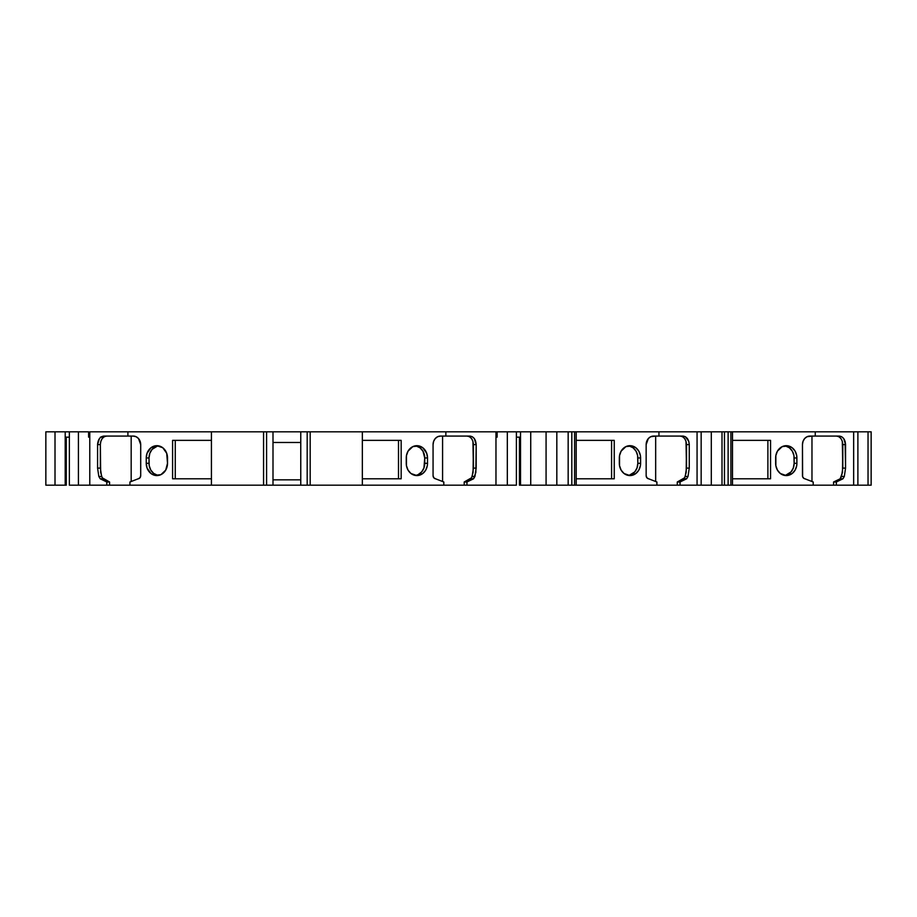 <?xml version="1.0" encoding="UTF-8"?>
<svg xmlns="http://www.w3.org/2000/svg" width="917" height="917" viewBox="0 0 917 917"><rect width="100%" height="100%" fill="white"/><g stroke="black" fill="none" stroke-linecap="round" stroke-linejoin="round"><path stroke-width="1.38" d="M516.386 437.145L520.535 437.145L516.386 437.145L520.535 437.145L520.535 485.185L519.446 485.185L519.446 437.145L519.446 485.185L520.535 485.185L520.535 431.815L530.725 431.815L530.725 485.185L520.535 485.185L556.825 485.185L556.825 431.815L568.162 431.815L568.162 485.185L571.818 485.185L571.818 431.815L574.581 431.815L574.581 485.185L571.818 485.185L571.818 431.815L568.162 431.815L568.162 485.185L556.825 485.185L556.825 431.815L574.581 431.815L574.581 485.185L677.273 485.185L677.273 481.987L684.678 477.768L686.18 472.393L686.501 444.585M571.818 431.815L568.162 431.815L568.162 485.185L571.818 485.185L571.818 431.815L728.121 431.815L724.464 431.815L724.464 485.185L728.121 485.185L728.121 431.815L730.895 431.815L730.895 485.185L732.488 485.185L732.488 431.815L815.247 431.815L730.895 431.815L730.895 485.185L728.121 485.185L728.121 431.815L857.888 431.815L857.888 485.185L836.338 485.185L836.338 481.987L833.576 481.987L840.19 478.789L842.482 472.393L842.803 444.585M100.343 444.585L97.58 444.619L99.414 438.578L101.443 436.733L103.839 436.079L127.899 436.079L127.899 431.815L89.774 431.815L127.899 431.815L89.774 431.815L89.774 485.185L89.774 431.815L89.774 485.185L78.415 485.185L78.415 431.815L88.605 431.815L88.605 437.145L89.774 437.145M495.971 437.145L497.14 437.145L495.971 437.145L497.14 437.145L497.14 431.815L507.33 431.815L507.33 485.185L495.971 485.185L495.971 431.815L507.33 431.815L507.33 485.185L495.971 485.185L495.971 431.815L516.386 431.815L516.386 485.185L495.971 485.185L495.971 431.815L497.14 431.815L497.14 437.145L497.14 431.815M655.666 481.505L655.666 436.079L655.666 481.505L655.666 436.079L650.715 436.733L648.308 438.578L646.153 444.619A8.54 7.393 -90 0 1 653.546 436.079L658.945 436.079L658.945 431.815L701.161 431.815L701.161 485.185L680.036 485.185L680.036 481.987L677.273 481.987L683.876 478.789L685.24 476.496L686.501 468.106L689.263 468.106L688.002 476.496L685.24 476.496L686.501 468.106L686.008 441.318M811.969 481.505L811.969 436.079L811.969 481.505L811.969 436.079L807.017 436.733L804.622 438.578L803.017 441.352L802.455 444.619A8.54 7.393 -90 0 1 809.849 436.079L815.247 436.079L815.247 431.815L857.888 431.815L857.888 485.185L853.658 485.185L853.658 431.815L853.658 485.185L836.338 485.185L836.338 481.987L842.952 478.789L840.19 478.789L841.542 476.496L842.803 468.106L845.566 468.106L844.305 476.496L841.542 476.496L842.803 468.106L842.31 441.318M66.288 437.145L66.288 485.185L45.85 485.185L45.85 431.815L65.199 431.815L65.199 485.185L55.009 485.185L55.009 431.815L65.199 431.815L65.199 485.185L66.288 485.185L66.288 437.145L66.288 485.185L55.009 485.185L55.009 431.815L88.605 431.815L88.605 437.145L88.605 431.815L78.415 431.815L78.415 485.185L69.36 485.185L69.36 431.815L78.415 431.815L78.415 485.185L69.36 485.185L69.36 431.815L78.415 431.815M507.33 431.815L516.386 431.815L516.386 485.185L507.33 485.185L507.33 431.815L546.073 431.815L546.073 485.185L556.825 485.185L556.825 431.815L568.162 431.815M574.581 431.815L574.581 485.185L656.904 485.185L656.904 481.987L656.904 485.185L656.904 481.987L648.628 478.789A3.198 2.774 -90 0 1 646.153 475.602L646.153 444.619L646.153 475.602L646.852 477.734L648.628 478.789A3.198 2.774 -90 0 1 646.153 475.602L646.153 444.619A8.54 7.393 -90 0 1 653.546 436.079L658.945 436.079L658.945 431.815L701.161 431.815L701.161 485.185L697.069 485.185L697.069 431.815L697.069 485.185L680.036 485.185L680.036 481.987L686.638 478.789L683.876 478.789L685.24 476.496L688.002 476.496L686.638 478.789L683.876 478.789L677.273 481.987L677.273 485.185L680.036 485.185L680.036 481.987L677.273 481.987L677.273 485.185L711.305 485.185L701.161 485.185L701.161 431.815L711.305 431.815L711.305 485.185L724.464 485.185L722 485.185L722 431.815L722 485.185L701.161 485.185M157.495 446.04L152.096 449.364L149.815 453.307L149.012 457.961L149.219 465.676L150.789 470.054L153.689 473.413L157.495 475.235M100.836 441.318L100.343 444.619L97.58 444.619C97.981 439.472 100.068 436.63 103.839 436.079L133.297 436.079L131.177 436.079L131.177 481.505M175.262 440.355L175.262 478.789M104.229 436.721L106.578 436.079C102.83 436.63 100.744 439.472 100.343 444.619L97.58 444.619L99.414 438.578L101.443 436.733L103.839 436.079L127.899 436.079L127.899 431.815L211.426 431.815L127.899 431.815L127.899 436.079L133.297 436.079A8.54 7.393 90 0 1 140.702 444.619L140.702 475.602A3.198 2.774 90 0 1 138.215 478.789L139.992 477.734L140.702 475.602L140.702 444.619L138.536 438.578L136.129 436.733L133.297 436.079A8.54 7.393 90 0 1 140.702 444.619L140.702 475.602A3.198 2.774 90 0 1 138.215 478.789L129.939 481.987L138.215 478.789L129.939 481.987L129.939 485.185L266.583 485.185L266.583 431.815L263.569 431.815L263.569 485.185L300.765 485.185L273.002 485.185L273.002 431.815L273.002 485.185L266.583 485.185L266.583 431.815L300.765 431.815L300.765 485.185L310.187 485.185L310.187 431.815L307.184 431.815L307.184 485.185L464.197 485.185L464.197 481.987L471.59 477.768L473.092 472.393L473.413 444.585M300.765 479.855L273.002 479.855M418.244 474.536L421.66 471.9L423.941 467.957L424.743 457.961L422.978 451.21L420.066 447.851L416.272 446.04M398.505 478.789L398.505 440.355M442.579 481.505L442.579 436.079M611.582 478.789L611.582 440.355L576.185 440.355L614.252 440.355L614.252 478.789L576.185 478.789L611.582 478.789L611.582 440.355L611.582 478.789M629.349 475.235L634.747 471.9L637.028 467.957L637.831 463.303L637.624 455.589L636.054 451.21L633.154 447.851L629.349 446.04M767.884 478.789L767.884 440.355L732.488 440.355L770.555 440.355L770.555 478.789L732.488 478.789L767.884 478.789L767.884 440.355L767.884 478.789M809.849 436.079L815.247 436.079L815.247 431.815L815.247 436.079L809.849 436.079A8.54 7.393 -90 0 0 802.455 444.619L802.455 475.602A3.198 2.774 -90 0 0 804.931 478.789L813.207 481.987L804.931 478.789A3.198 2.774 -90 0 1 802.455 475.602L802.455 444.619L802.639 476.748L803.968 478.445L813.207 481.987L813.207 485.185L728.121 485.185L728.121 431.815L730.895 431.815L730.895 485.185L724.464 485.185L728.121 485.185M785.663 475.235L791.05 471.9L793.331 467.957L794.133 463.303L793.939 455.589L792.357 451.21L789.457 447.851L785.663 446.04M815.247 431.815L868.032 431.815L868.032 485.185L836.338 485.185L836.338 481.987L833.576 481.987L840.19 478.789L841.542 476.496L844.305 476.496L842.952 478.789L840.19 478.789L833.576 481.987L833.576 485.185L833.576 481.987L833.576 485.185L836.338 485.185M97.58 444.619L97.58 468.106L100.343 468.106L101.604 476.496L98.841 476.496L97.58 468.106L97.58 444.619L97.58 468.106L100.343 468.106L100.343 444.619L100.664 472.393L102.165 477.768L109.57 481.987L109.57 485.185L266.583 485.185L266.583 431.815L307.184 431.815L307.184 485.185L464.197 485.185L464.197 481.987L470.799 478.789L472.152 476.496L473.413 468.106L476.175 468.106L474.914 476.496L472.152 476.496L473.413 468.106L472.931 441.318M104.206 436.733L102.154 438.613M100.824 441.352L102.177 438.578M471.602 438.613L469.538 436.721L467.189 436.079M684.69 438.613L682.626 436.721L680.242 436.079C684.013 436.63 686.099 439.472 686.501 444.619L689.263 444.619L686.501 444.619L686.501 468.106L689.263 468.106L689.263 444.619L688.782 441.352L689.263 444.619L686.501 444.619M840.992 438.613L838.929 436.721L836.579 436.079M813.207 485.185L732.488 485.185L813.207 485.185L813.207 481.987L813.207 485.185L833.576 485.185M65.199 485.185L65.199 437.145L69.36 437.145M100.4 437.145L101.879 437.145M100.343 444.619L100.343 468.106L101.604 476.496L102.968 478.789L100.205 478.789L98.841 476.496L100.205 478.789L106.808 481.987L109.57 481.987L109.57 485.185L129.939 485.185L129.939 481.987L129.939 485.185L263.569 485.185L263.569 431.815L266.583 431.815L263.569 431.815L263.569 485.185M101.604 476.496L98.841 476.496L97.58 468.106L98.841 476.496L101.604 476.496L102.968 478.789L109.57 481.987L109.57 485.185L129.939 485.185M102.968 478.789L100.205 478.789L106.808 481.987L109.57 481.987L102.968 478.789L100.205 478.789L106.808 481.987L106.808 485.185L109.57 485.185M149.012 457.961A12.162 10.534 -90 0 1 158.607 445.857A12.162 10.534 -90 0 0 149.012 457.961L146.239 457.961A12.276 10.637 90 0 1 157.277 445.696A12.276 10.637 90 0 1 167.513 457.961L167.513 463.303A12.276 10.637 90 0 1 157.277 475.568A12.276 10.637 90 0 1 146.239 463.303L146.239 457.961A12.276 10.637 90 0 1 156.876 445.685A12.276 10.637 90 0 1 167.513 457.961L167.513 463.303A12.276 10.637 90 0 1 156.876 475.579A12.276 10.637 90 0 1 146.239 463.303L146.239 457.961L149.012 457.961L149.012 463.303L146.239 463.303L147.052 468.002L150.973 473.516L154.801 475.35L160.945 474.651L165.713 470.123L167.513 463.303L166.699 453.273L162.779 447.76L156.876 445.685L150.973 447.76L147.052 453.273L146.239 457.961L149.012 457.961L149.012 463.303A12.162 10.534 -90 0 0 158.607 475.419A12.162 10.534 -90 0 1 149.012 463.303L146.239 463.303L146.239 457.961M211.426 440.355L172.591 440.355L172.591 478.789L211.426 478.789L211.426 440.355L172.591 440.355L172.591 478.789L211.426 478.789L211.426 485.185L211.426 440.355L172.591 440.355L172.591 478.789L211.426 478.789L211.426 431.815L263.569 431.815L211.426 431.815L211.426 440.355L211.426 431.815L263.569 431.815M273.002 442.487L300.765 442.487M266.583 431.815L310.187 431.815L310.187 485.185L310.187 431.815L362.341 431.815L362.341 478.789L401.165 478.789L401.165 440.355L362.341 440.355L362.341 485.185L466.959 485.185L466.959 481.987L464.197 481.987L470.799 478.789L472.152 476.496L474.914 476.496L473.562 478.789L470.799 478.789L473.562 478.789L475.854 472.393L476.175 444.619L473.413 444.619C473.012 439.472 470.937 436.63 467.166 436.079M424.743 457.961A12.162 10.534 90 0 0 415.149 445.857A12.162 10.534 90 0 1 424.743 457.961L427.517 457.961L424.743 457.961L424.743 463.303L427.517 463.303A12.276 10.637 -90 0 1 416.478 475.568A12.276 10.637 -90 0 1 406.254 463.303L406.254 457.961A12.276 10.637 -90 0 1 416.478 445.696A12.276 10.637 -90 0 1 427.517 457.961L427.517 463.303A12.276 10.637 -90 0 1 416.891 475.579A12.276 10.637 -90 0 1 406.254 463.303L406.254 457.961A12.276 10.637 -90 0 1 416.891 445.685A12.276 10.637 -90 0 1 427.517 457.961L427.517 463.303L424.743 463.303L424.743 457.961L427.517 457.961L426.703 453.273L422.794 447.76L418.954 445.926L412.822 446.625L408.042 451.141L406.46 455.566L406.46 465.698L408.042 470.123L410.976 473.516L416.891 475.579L422.794 473.516L425.729 470.123L427.311 465.698L427.517 463.303L424.743 463.303A12.162 10.534 90 0 1 415.149 475.419A12.162 10.534 90 0 0 424.743 463.303M443.817 485.185L443.817 481.987L443.817 485.185L443.817 481.987L435.541 478.789A3.198 2.774 -90 0 1 433.065 475.602L433.065 444.619L433.065 475.602L433.775 477.734L435.541 478.789A3.198 2.774 -90 0 1 433.065 475.602L433.065 444.619A8.54 7.393 -90 0 1 440.458 436.079L437.627 436.733L435.231 438.578L433.626 441.352L433.065 444.619A8.54 7.393 -90 0 1 440.458 436.079L469.928 436.079L472.312 436.733L474.341 438.578L476.175 444.619L473.413 444.619L473.413 468.106L476.175 468.106L476.175 444.619L474.341 438.578L472.312 436.733L469.928 436.079C473.699 436.63 475.774 439.472 476.175 444.619L473.413 444.619M472.943 441.352L471.579 438.578M464.197 485.185L466.959 485.185L466.959 481.987L464.197 481.987L464.197 485.185L466.959 485.185L466.959 481.987L473.562 478.789L470.799 478.789M637.831 457.961L640.605 457.961L637.831 457.961A12.162 10.534 90 0 0 628.237 445.857A12.162 10.534 90 0 1 637.831 457.961L637.831 463.303L640.605 463.303A12.276 10.637 -90 0 1 629.566 475.568A12.276 10.637 -90 0 1 619.33 463.303L619.33 457.961A12.276 10.637 -90 0 1 629.566 445.696A12.276 10.637 -90 0 1 640.605 457.961L637.831 457.961L637.831 463.303L640.605 463.303A12.276 10.637 -90 0 1 629.968 475.579A12.276 10.637 -90 0 1 619.33 463.303L619.33 457.961A12.276 10.637 -90 0 1 629.968 445.685A12.276 10.637 -90 0 1 640.605 457.961L640.605 463.303L640.398 455.566L638.805 451.141L635.871 447.76L632.042 445.926L625.898 446.625L621.13 451.141L619.537 455.566L619.537 465.698L621.13 470.123L624.064 473.516L629.968 475.579L635.871 473.516L638.805 470.123L640.398 465.698L640.605 463.303L637.831 463.303A12.162 10.534 90 0 1 628.237 475.419A12.162 10.534 90 0 0 637.831 463.303M686.019 441.352L684.667 438.578M687.429 438.578L688.782 441.352L685.4 436.733L687.429 438.578M653.546 436.079L683.005 436.079L685.4 436.733L683.005 436.079C686.776 436.63 688.862 439.472 689.263 444.619L689.263 468.106L688.002 476.496L689.263 468.106L689.263 444.619M728.121 431.815L724.464 431.815L724.464 485.185L711.305 485.185L711.305 431.815L724.464 431.815L724.464 485.185M794.133 457.961L796.907 457.961L794.133 457.961A12.162 10.534 90 0 0 784.539 445.857A12.162 10.534 90 0 1 794.133 457.961L794.133 463.303L796.907 463.303A12.276 10.637 -90 0 1 785.869 475.568A12.276 10.637 -90 0 1 775.644 463.303L775.644 457.961A12.276 10.637 -90 0 1 785.869 445.696A12.276 10.637 -90 0 1 796.907 457.961L794.133 457.961L794.133 463.303L796.907 463.303A12.276 10.637 -90 0 1 786.27 475.579A12.276 10.637 -90 0 1 775.644 463.303L775.644 457.961A12.276 10.637 -90 0 1 786.27 445.685A12.276 10.637 -90 0 1 796.907 457.961L796.907 463.303L796.701 455.566L795.119 451.141L792.185 447.76L788.345 445.926L782.201 446.625L777.433 451.141L775.851 455.566L775.851 465.698L777.433 470.123L780.367 473.516L786.27 475.579L792.185 473.516L795.119 470.123L796.701 465.698L796.907 463.303L794.133 463.303A12.162 10.534 90 0 1 784.539 475.419A12.162 10.534 90 0 0 794.133 463.303M833.576 481.987L836.338 481.987L842.952 478.789L844.305 476.496L845.566 468.106L845.096 441.352L843.732 438.578L841.703 436.733L839.319 436.079L815.247 436.079L839.319 436.079L841.703 436.733L843.732 438.578L845.566 444.619L842.803 444.619L842.803 468.106L845.566 468.106L845.566 444.619L842.803 444.619C842.402 439.472 840.316 436.63 836.556 436.079M842.322 441.352L840.969 438.578M857.888 431.815L871.15 431.815L871.15 485.185L857.888 485.185L857.888 431.815L868.032 431.815L868.032 485.185L857.888 485.185M55.009 485.185L45.85 485.185L45.85 431.815L55.009 431.815L55.009 485.185L45.85 485.185L45.85 431.815L55.009 431.815M109.57 481.987L106.808 481.987L106.808 485.185L69.36 485.185L69.36 431.815L65.199 431.815L65.199 437.145M466.959 485.185L495.971 485.185M568.162 485.185L571.818 485.185M574.581 485.185L680.036 485.185M868.032 431.815L871.15 431.815L871.15 485.185L868.032 485.185L868.032 431.815L871.15 431.815L871.15 485.185L868.032 485.185M78.415 485.185L106.808 485.185L106.808 481.987M266.583 485.185L300.765 485.185L300.765 431.815L300.765 485.185L307.184 485.185L307.184 431.815L362.341 431.815L362.341 485.185L310.187 485.185M362.341 478.789L401.165 478.789L401.165 440.355L401.165 478.789L362.341 478.789L362.341 485.185M401.165 440.355L362.341 440.355L401.165 440.355M310.187 431.815L445.857 431.815L445.857 436.079L469.928 436.079L440.458 436.079L445.857 436.079L445.857 431.815L495.971 431.815L445.857 431.815L445.857 436.079M466.959 481.987L473.562 478.789L466.959 481.987L464.197 481.987M519.446 437.145L519.446 485.185L520.535 485.185L520.535 431.815L530.725 431.815L530.725 485.185L556.825 485.185M530.725 485.185L530.725 431.815L546.073 431.815L546.073 485.185L520.535 485.185M530.725 431.815L556.825 431.815L546.073 431.815L546.073 485.185M614.252 478.789L576.185 478.789L614.252 478.789L614.252 440.355L576.185 440.355L614.252 440.355L614.252 478.789M677.273 481.987L680.036 481.987L686.638 478.789L688.002 476.496L685.24 476.496M658.945 436.079L683.005 436.079L658.945 436.079L658.945 431.815M770.555 478.789L732.488 478.789L770.555 478.789L770.555 440.355L732.488 440.355L770.555 440.355L770.555 478.789M362.341 440.355L362.341 431.815L495.971 431.815M507.33 485.185L516.386 485.185L516.386 431.815L520.535 431.815L520.535 437.145M730.895 485.185L732.442 485.185M732.442 431.815L730.895 431.815M656.904 485.185L677.273 485.185M127.899 436.079L133.297 436.079M97.58 468.106L100.343 468.106M100.205 478.789L98.841 476.496M149.012 463.303L146.239 463.303M427.517 457.961L427.517 463.303M473.413 468.106L476.175 468.106L474.914 476.496L472.152 476.496M476.175 468.106L476.175 444.619M474.914 476.496L473.562 478.789M640.605 457.961L640.605 463.303M686.501 468.106L689.263 468.106M680.036 481.987L686.638 478.789L683.876 478.789M688.002 476.496L686.638 478.789M701.161 431.815L711.305 431.815L711.305 485.185M711.305 431.815L724.464 431.815M796.907 457.961L796.907 463.303M842.803 468.106L845.566 468.106L844.305 476.496L841.542 476.496M845.566 468.106L845.566 444.619L842.803 444.619M815.247 436.079L839.319 436.079C843.09 436.63 845.165 439.472 845.566 444.619M836.338 481.987L842.952 478.789L840.19 478.789M844.305 476.496L842.952 478.789M89.774 485.185L106.808 485.185M300.765 485.185L307.184 485.185M65.199 431.815L69.36 431.815M127.899 431.815L211.426 431.815M211.426 478.789L211.426 485.185M273.002 431.815L273.002 485.185M300.765 431.815L307.184 431.815M362.341 431.815L445.857 431.815M516.386 431.815L520.535 431.815M546.073 431.815L556.825 431.815M697.069 431.815L697.069 485.185M722 431.815L722 485.185M853.658 431.815L853.658 485.185M576.185 431.815L576.185 485.185"/></g></svg>
